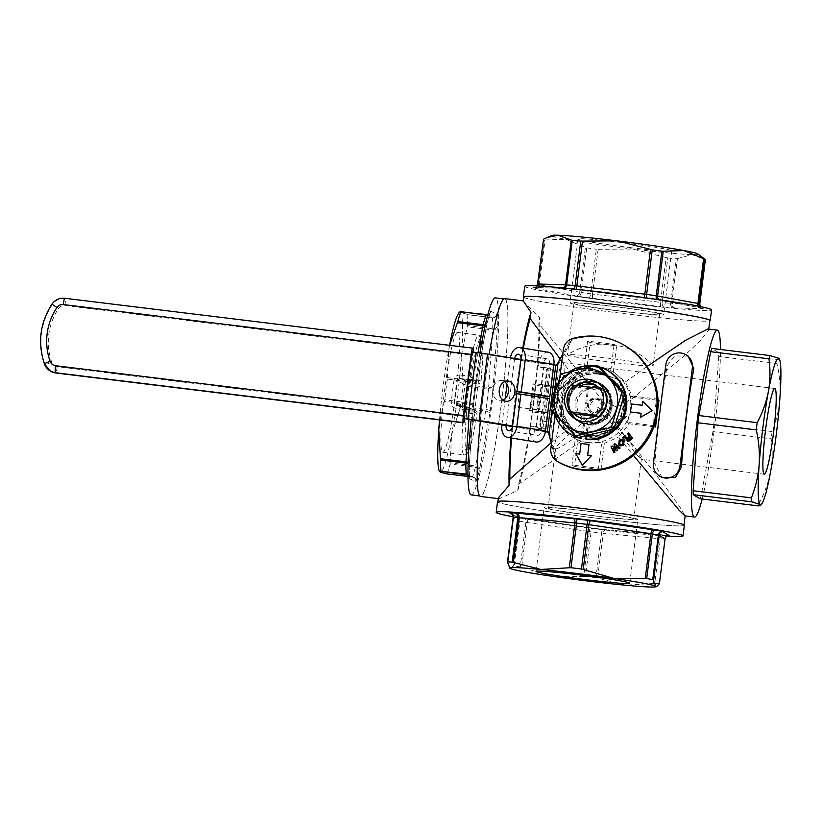 <?xml version="1.0" encoding="UTF-8"?>
<svg xmlns="http://www.w3.org/2000/svg" width="822" height="822" viewBox="0 0 822 822"><rect width="100%" height="100%" fill="white"/><g stroke="black" fill="none" stroke-linecap="round" stroke-linejoin="round"><path stroke-width="0.62" stroke-dasharray="4.11 3.08" d="M551.12 442.75L566.214 430.707L558.323 415.11L532.07 411.904L529.625 410.445L540.126 411.73L539.335 411.257L542.695 384.665L549.322 385.477L545.962 412.069L548.038 413.302L540.126 411.73L555.867 413.651A38.357 38.151 120.7 0 1 559.227 387.07L543.486 385.138L551.398 386.71L552.456 378.336A8.045 0.771 97 0 0 552.733 369.931L546.106 369.119A8.045 0.771 -83 0 1 545.829 377.524L552.456 378.336M549.322 385.477L551.398 386.71M559.227 387.07L561.673 388.518L573.181 375.572L560.131 358.947M532.07 411.904A94.16 9.021 -83 0 1 535.43 385.313L561.673 388.518M535.43 385.313L532.985 383.853L529.625 410.445M542.695 384.665L532.985 383.853M558.323 415.11L555.867 413.651M633.618 518.713A43.186 1.808 -172.8 0 0 589.117 511.448A43.186 1.808 -172.8 0 0 548.099 508.088A43.186 1.808 -172.8 0 0 590.72 515.291A43.186 1.808 -172.8 0 0 633.793 518.918A43.186 1.808 -172.8 0 0 633.618 518.713M637.595 519.206A47.214 1.973 -172.8 0 0 588.953 511.263A47.214 1.973 -172.8 0 0 544.113 507.585A47.214 1.973 -172.8 0 0 590.699 515.466A47.214 1.973 -172.8 0 0 637.79 519.422A47.214 1.973 -172.8 0 0 637.595 519.206M562.906 362.646A43.186 4.141 97 0 0 562.741 362.584A43.186 4.141 97 0 0 553.391 404.958A43.186 4.141 97 0 0 552.261 448.329A43.186 4.141 97 0 0 561.498 406.859A43.186 4.141 97 0 0 562.906 362.646M596.895 415.552L598.991 416.805L599.998 408.822L597.851 407.548A67.065 6.422 -83 0 0 596.895 415.552A8.045 8.004 120.7 0 1 590.319 404.989A8.045 8.004 120.7 0 1 605.855 408.544L607.951 409.798L599.998 408.822C575.934 427.594 555.59 445.709 555.651 448.329L548.099 508.088M605.855 408.544A67.065 2.805 -172.8 0 0 597.851 407.548M596.238 398.012A8.045 8.004 120.7 0 1 602.105 410.075A8.045 8.004 120.7 0 1 587.648 403.407A8.045 8.004 120.7 0 1 596.238 398.012M596.063 399.338A6.71 6.668 120.7 0 1 600.964 409.397A6.71 6.668 120.7 0 1 588.912 403.838A6.71 6.668 120.7 0 1 596.063 399.338M595.344 398.917A6.71 6.668 120.7 0 1 600.235 408.966A6.71 6.668 120.7 0 1 588.192 403.407A6.71 6.668 120.7 0 1 595.344 398.917M598.467 374.185A31.657 31.483 120.7 0 1 621.576 421.635A31.657 31.483 120.7 0 1 564.704 395.392A31.657 31.483 120.7 0 1 598.467 374.185M530.282 405.986L530.652 403.931L530.519 408.431L531.074 404.003L530.282 405.986L531.187 404.003L530.632 408.154L530.098 408.092L531.228 406.202L531.043 408.503L531.608 404.064L530.807 406.047M530.498 405.123L531.033 405.195M530.652 403.931L531.187 404.003M530.159 405.986L530.693 406.047M530.704 406.14L531.228 406.202M530.416 408.37L530.95 408.442M530.519 408.431L531.043 408.503M531.074 404.003L531.608 404.064M531.022 403.972L531.557 404.034M530.252 406.9L530.776 406.962M531.608 400.704L530.498 403.335L532.142 400.776M531.721 399.8L532.255 399.872M530.611 402.431L531.146 402.492M530.498 403.335L531.022 403.397M531.68 394.93L531.259 397.427L531.865 397.776L531.68 394.93L532.214 394.992L531.793 397.488L532.389 397.848L532.214 394.992M531.495 395.577L532.019 395.639M531.259 397.427L531.793 397.488M531.865 397.776L532.389 397.848M532.009 396.584L532.543 396.656M531.515 396.286L532.039 396.358M532.656 387.254L532.224 389.751L532.831 390.111L532.656 387.254L533.365 390.173L533.18 387.316M532.461 387.912L532.995 387.974M532.224 389.751L532.759 389.813M532.831 390.111L533.365 390.173M532.985 388.919L533.509 388.981M532.481 388.621L533.005 388.683M688.23 356.111L674.646 355.957L667.31 365.533A94.16 9.021 97 0 0 654.887 463.927L662.1 477.561M575.308 438.701L577.794 440.181L574.465 466.516L571.978 465.036L598.488 468.273L601.807 441.948A38.357 38.151 120.7 0 1 575.308 438.701L571.978 465.036M574.465 466.516A93.759 3.925 7.2 0 1 600.964 469.752L598.488 468.273M600.964 469.752L604.293 443.418L601.807 441.948M658.001 407.332A94.16 9.021 97 0 0 656.829 416.415M658.021 399.862L656.49 398.958L630.248 395.742A38.357 38.151 120.7 0 1 626.888 422.333L653.13 425.549L656.49 398.958M654.137 426.135L653.13 425.549M653.891 426.793L629.333 423.792L618.421 437.088L633.443 455.429M626.888 422.333L629.333 423.792M613.294 372.171L616.623 345.836A93.759 3.925 -172.8 0 0 590.114 342.599L586.795 368.934L584.308 367.455A38.357 38.151 120.7 0 1 610.808 370.691L615.154 373.209L625.388 381.953L632.693 397.201L658.946 400.406M632.693 397.201L630.248 395.742M616.623 345.836L614.137 344.367L587.638 341.12L584.308 367.455M590.114 342.599L587.638 341.12M610.808 370.691L614.137 344.367M587.771 442.442A38.357 38.151 -59.3 0 0 612.164 371.431A38.357 38.151 -59.3 0 0 559.772 384.932A38.357 38.151 -59.3 0 0 587.771 442.442M596.536 373.034A31.657 31.483 120.7 0 1 619.644 420.484A31.657 31.483 120.7 0 1 562.772 394.252A31.657 31.483 120.7 0 1 596.536 373.034M718.726 356.471L713.845 424.419L772.105 431.55C776.338 420.854 778.937 409.746 779.893 398.228C780.592 386.679 779.626 375.13 776.975 363.591L718.726 356.471A83.156 7.963 -83 0 0 718.613 352.525L711.718 348.425M718.613 352.525L776.872 359.646A83.156 7.963 -83 0 1 776.975 363.591M776.872 359.646C779.184 359.399 779.821 358.937 778.773 358.248M712.931 431.642L701.156 495.502L759.415 502.622C764.779 492.594 768.529 482.175 770.656 471.345C772.526 460.495 772.711 449.634 771.19 438.763L712.931 431.642A83.156 7.963 -83 0 0 713.845 424.419M772.105 431.55A83.156 7.963 -83 0 1 771.19 438.763M759.415 502.622A83.156 7.963 -83 0 1 758.398 505.89M511.007 437.941A99.657 9.545 -83 0 1 522.73 348.096M523.347 348.189A94.16 9.021 97 0 0 511.572 438.034M480.13 495.902A99.257 9.504 -83 0 1 483.387 394.293A99.257 9.504 -83 0 1 504.605 299.002A99.257 9.504 -83 0 1 504.862 299.074A99.257 9.504 -83 0 1 501.831 400.037A99.257 9.504 -83 0 1 480.521 496.046A99.257 9.504 -83 0 1 480.13 495.902M480.346 421.316A99.657 9.545 -83 0 1 489.141 354.344M504.657 298.602A99.657 9.545 -83 0 1 502.037 398.68A99.657 9.545 -83 0 1 480.469 496.437M702.163 499.016A94.16 9.021 97 0 0 720.432 349.494M701.156 495.502A83.156 7.963 -83 0 1 700.139 498.769M517.757 490.487L518.559 484.209A94.16 9.021 97 0 0 538.831 323.745L539.622 317.456A99.657 9.545 -83 0 1 533.324 406.726A99.657 9.545 -83 0 1 517.757 490.487L499.252 498.738L498.44 497.762M523.295 300.996L539.622 317.456M523.799 297.009A93.759 3.925 -172.8 0 0 541.626 301.602A93.759 3.925 -172.8 0 0 645.373 316.121A93.759 3.925 -172.8 0 0 709.828 320.508M586.795 368.934L573.181 375.572M625.388 381.953L647.048 366.489M707.855 328.975L708.636 329.971L701.012 339.979L683.02 357.015L632.19 398.578L616.726 407.311L601.612 399.297L538.831 323.745M607.951 409.798L604.941 415.172L598.991 416.805M604.941 415.172C623.189 438.527 639.557 458.419 641.15 459.159L641.345 459.159C641.828 458.429 626.415 437.458 607.766 413.435C582.839 432.978 558.58 449.542 556.011 448.791L555.651 448.329M518.559 484.209L597.841 429.752L614.476 425.786L627.299 437.869L666.457 488.258L679.917 507.02L685.003 515.897M604.293 443.418L618.421 437.088M566.214 430.707L577.794 440.181M683.585 524.826A93.759 3.925 -172.8 0 0 586.98 509.044A93.759 3.925 -172.8 0 0 497.937 501.749A93.759 3.925 -172.8 0 0 515.754 506.352A93.759 3.925 -172.8 0 0 619.511 520.871A93.759 3.925 -172.8 0 0 683.966 525.248A93.759 3.925 -172.8 0 0 683.585 524.826M659.172 583.507A81.82 3.422 7.2 0 1 654.754 583.353L660.385 538.77A81.82 3.422 -172.8 0 0 664.803 538.924L659.398 583.692M653.521 583.486L625.008 585.172L597.594 578.113L603.256 533.293L659.182 538.677L653.521 583.486L654.754 583.353M595.94 577.702A81.82 3.422 7.2 0 1 585.49 576.417L591.121 531.834A81.82 3.422 -172.8 0 0 601.581 533.108L595.94 577.702L597.594 578.113M583.682 576.407L552.107 576.263L521.641 567.365L527.303 522.545L589.343 531.598L583.682 576.407L585.49 576.417M520.244 566.903A81.82 3.422 7.2 0 1 514.202 565.783L519.833 521.189A81.82 3.422 -172.8 0 0 525.875 522.319L520.244 566.903L521.641 567.365M507.482 562.197L513.144 517.377L519.268 521.045L513.606 565.865L514.202 565.783M666.755 536.108A94.16 3.946 7.2 0 1 513.164 516.781M684.366 525.299A94.16 3.946 7.2 0 1 590.453 517.418A94.16 3.946 7.2 0 1 497.536 501.697M513.606 565.865L509.846 568.31M705.399 259.629L699.43 304.243L671.769 303.421L677.431 258.601L676.311 258.755L670.68 303.339A81.82 3.422 7.2 0 1 662.193 302.537L667.834 257.944L666.149 257.533L660.487 302.342L592.498 294.081L598.159 249.272L596.33 249.261L590.699 293.844A81.82 3.422 7.2 0 1 581.092 292.457L586.733 247.864L585.377 247.412L579.716 292.231L539.396 284.792L545.058 239.983L544.318 240.045L538.687 284.638A81.82 3.422 7.2 0 1 537.557 284.052L537.567 284.032M543.198 239.459A81.82 3.422 -172.8 0 0 544.318 240.045M545.058 239.983L565.772 239.325L585.377 247.412M586.733 247.864A81.82 3.422 -172.8 0 0 596.33 249.261M598.159 249.272L632.704 249.025L666.149 257.533M667.834 257.944A81.82 3.422 -172.8 0 0 676.311 258.755M524.744 286.313A94.16 3.946 -172.8 0 0 617.661 302.034A94.16 3.946 -172.8 0 0 711.575 309.915M523.758 297.369A94.16 3.946 -172.8 0 0 616.325 312.668A94.16 3.946 -172.8 0 0 709.787 320.868M677.431 258.601L691.816 254.635L705.091 259.433M697.899 253.936A73.775 3.093 7.2 0 1 691.816 254.635A73.775 3.093 7.2 0 1 632.704 249.025A73.775 3.093 7.2 0 1 565.772 239.325A73.775 3.093 7.2 0 1 551.911 235.493M629.888 247.556A47.214 1.973 -172.8 0 0 671.718 250.854A47.214 1.973 -172.8 0 0 671.523 250.638A47.214 1.973 -172.8 0 0 622.881 242.696A47.214 1.973 -172.8 0 0 578.041 239.017A47.214 1.973 -172.8 0 0 629.888 247.556M663.467 314.456A47.214 1.973 -172.8 0 0 614.815 306.514A47.214 1.973 -172.8 0 0 569.975 302.835A47.214 1.973 -172.8 0 0 616.572 310.716A47.214 1.973 -172.8 0 0 663.652 314.672A47.214 1.973 -172.8 0 0 663.467 314.456M652.976 365.492A43.186 1.808 -172.8 0 0 609.544 358.351A43.186 1.808 -172.8 0 0 567.519 354.775A43.186 1.808 -172.8 0 0 567.457 354.857A43.186 1.808 -172.8 0 0 610.078 362.07A43.186 1.808 -172.8 0 0 653.151 365.687A43.186 1.808 -172.8 0 0 653.11 365.585A43.186 1.808 -172.8 0 0 652.976 365.492M659.491 313.973A43.186 1.808 -172.8 0 0 614.99 306.698A43.186 1.808 -172.8 0 0 573.962 303.339A43.186 1.808 -172.8 0 0 616.592 310.552A43.186 1.808 -172.8 0 0 659.665 314.168A43.186 1.808 -172.8 0 0 659.491 313.973M486.264 314.795L492.275 317.354L467.06 314.641L492.388 317.734A87.183 8.354 -83 0 1 492.748 328.718L488.535 388.991A87.183 8.354 -83 0 1 485.956 409.562L475.455 467.153A87.183 8.354 -83 0 1 472.527 476.739L467.995 475.157M468.879 419.549L470.092 402.811A87.183 8.354 -83 0 1 472.66 382.24L447.332 379.148L447.394 377.617L472.897 380.74L478.003 352.73M473.349 406.705L469.331 464.183A8.045 0.771 97 0 0 469.228 466.67A91.211 8.734 97 0 0 469.609 478.157A8.045 0.771 97 0 0 469.814 478.928L475.815 481.476A8.045 0.771 97 0 0 476.185 480.962A91.211 8.734 97 0 0 479.257 470.934A8.045 0.771 97 0 0 479.75 468.612L489.768 413.682A8.045 0.771 97 0 0 490.241 410.681A91.211 8.734 97 0 0 492.933 389.155A8.045 0.771 97 0 0 493.221 386.073L497.238 328.584A8.045 0.771 97 0 0 497.341 326.108A91.211 8.734 97 0 0 496.961 314.61A8.045 0.771 97 0 0 496.755 313.85L490.755 311.291A8.045 0.771 97 0 0 490.385 311.815A91.211 8.734 97 0 0 487.323 321.844A8.045 0.771 97 0 0 486.819 324.156L476.801 379.096A8.045 0.771 97 0 0 476.328 382.096A91.211 8.734 97 0 0 473.636 403.623A8.045 0.771 97 0 0 473.349 406.705A4.028 1.911 4 0 0 473.39 406.5A4.028 1.911 4 0 0 469.948 404.352L444.435 401.239L444.764 399.718L473.657 403.581L476.339 382.158A4.028 0.586 7.8 0 1 472.66 382.24L472.897 380.74A4.028 2.096 10.3 0 0 476.781 379.332L486.809 324.392A4.028 2.096 10.3 0 1 485.175 325.697M476.185 480.962A4.028 3.72 20.6 0 0 472.527 476.739L446.829 473.883M479.75 468.612A4.028 2.096 10.3 0 0 475.702 466.002L450.199 462.878L450.127 464.06L475.455 467.153A4.028 3.267 14.7 0 1 479.257 470.934M490.241 410.681A4.028 0.586 7.8 0 0 485.956 409.562L460.628 406.469L460.217 407.948L485.72 411.062A4.028 2.096 10.3 0 1 489.768 413.682M493.221 386.073A4.028 1.911 4 0 1 488.669 387.45L463.166 384.326L463.197 385.888L492.933 389.155M497.341 326.108A4.028 3.134 0.1 0 1 492.748 328.718L467.42 325.625L467.194 326.848L492.697 329.961A4.028 1.911 4 0 0 497.238 328.584M460.176 374.986C456.816 374.986 454.782 376.61 454.063 379.856A2.682 0.565 -171.8 0 1 456.888 380.781L464.933 384.48C465.519 381.182 467.482 379.517 470.811 379.507L478.753 380.483A60.355 5.785 97 0 0 478.836 335.057A60.355 5.785 97 0 0 478.681 335.016A60.355 5.785 97 0 0 468.129 375.962L460.176 374.986L459.991 378.49L467.944 379.466L478.096 383.782L470.143 382.816L467.276 385.199A57.674 5.528 -83 0 1 464.625 406.489L466.824 409.418L474.777 410.394L464.615 406.078L455.943 404.907L454.227 402.071A57.674 5.528 -83 0 1 456.888 380.781L459.991 378.49L470.143 382.816L470.811 379.507M462.149 406.756A2.682 0.565 -171.8 0 0 464.625 406.541A2.682 0.565 -171.8 0 0 464.625 406.489L454.227 402.071L451.278 402.133C451.175 405.493 452.747 407.589 456.005 408.411L463.957 409.377A2.682 0.678 5.5 0 0 466.937 409.058L477.089 413.374A2.682 2.672 -67 0 0 474.777 410.394L474.582 413.898L466.629 412.921C463.403 412.12 461.913 410.065 462.149 406.756A60.355 5.785 97 0 0 464.933 384.48M466.115 409.222L466.824 409.418L466.629 412.921M457.474 332.427A60.355 5.785 97 0 0 444.414 391.632A60.355 5.785 97 0 0 442.832 452.244A60.355 5.785 97 0 0 455.789 393.861A60.355 5.785 97 0 0 457.628 332.468A60.355 5.785 97 0 0 457.474 332.427L478.681 335.016C480.079 334.914 481.24 336.301 482.144 339.157C482.617 342.229 483.038 342.332 482.863 355.083L481.096 381.377A2.682 2.682 0 0 1 478.106 383.782A2.682 2.672 -67 0 0 481.076 381.449A2.682 0.678 5.5 0 0 481.096 381.377A2.682 0.678 5.5 0 0 478.753 380.483L478.106 383.782L470.153 382.816C468.376 383.001 467.42 383.782 467.297 385.158L464.625 406.541L466.824 409.418L456.672 405.102L456.005 408.411M458.512 313.418A80.474 7.706 -83 0 1 460.125 312.514A80.474 7.706 -83 0 1 461.532 355.145A80.474 7.706 -83 0 1 451.555 434.961A80.474 7.706 -83 0 1 440.181 472.167A80.474 7.706 -83 0 1 439.256 470.944M439.534 419.898A80.474 7.706 -83 0 1 448.75 349.71A80.474 7.706 -83 0 1 449.572 345.302M450.199 462.878L451.555 434.961L460.217 407.948M447.189 473.647A87.183 8.354 97 0 0 450.127 464.06M463.166 384.326L461.532 355.145L467.194 326.848M460.628 406.469A87.183 8.354 97 0 0 463.197 385.888M467.42 325.625A87.183 8.354 97 0 0 467.06 314.641M466.773 314.23L459.56 312M449.655 345.312L448.75 349.71L447.394 377.617M444.435 401.239L439.883 419.939M447.332 379.148A87.183 8.354 97 0 0 444.764 399.718M471.242 494.906A99.257 9.504 97 0 0 492.553 398.896A99.257 9.504 97 0 0 495.584 297.934A99.257 9.504 97 0 0 495.327 297.862M479.945 352.977A99.257 9.504 97 0 0 471.14 419.857M464.666 419.025A6.71 0.647 97 0 0 465.026 416.538L472.753 355.381A6.71 0.647 97 0 0 473.082 352.124M464.327 418.984L472.732 352.515L471.818 351.97M563.327 349.669L563.502 349.771A13.409 13.337 120.7 0 1 573.345 338.459A5.364 5.333 -59.3 0 0 570.067 341.038L562.998 353.768L551.552 444.383L555.24 458.429A5.364 5.333 -59.3 0 0 557.768 461.717M557.45 461.532A13.409 13.337 120.7 0 1 551.048 448.38L550.863 448.267M551.418 443.88L551.048 448.38M578.133 416.816A18.094 18.002 -59.3 0 0 598.961 416.836L596.382 415.305M619.172 448.802L615.842 446.069M616.664 450.764L613.14 448.185M613.993 452.85L611.116 446.716L612.071 445.966M615.596 448.555L613.983 444.476L614.928 443.736M619.706 444.178L622.809 444.61L623.138 441.486L622.418 440.849M623.086 441.455L621.453 440.602M619.675 445.812L618.709 444.949L619.295 440.109L623.148 439.832M628.172 441.763L624.843 437.499M623.405 438.629L622.675 437.674L625.121 435.763M630.084 440.273L629.323 439.308L630.936 438.044L630.186 437.109M628.594 438.352L627.854 437.396L629.457 436.143L627.638 433.79L628.625 433.03M589.025 444.486L581.072 443.51L579.726 454.145L575.708 453.631M575.749 453.662L582.366 465.273M591.655 455.604L587.638 455.09M641.17 413.291L640.667 417.288M642.681 401.331L642.177 405.318L631.522 403.992M631.573 404.023L630.566 411.997M563.502 349.771L562.751 354.231M559.772 377.801L555.004 415.531M587.555 424.162A21.331 21.208 -59.3 0 0 601.118 384.686A21.331 21.208 -59.3 0 0 571.989 392.186A21.331 21.208 -59.3 0 0 587.555 424.162M608.999 371.41A36.764 36.558 -59.3 0 0 558.981 384.038A36.764 36.558 120.7 0 0 571.454 434.622M583.795 423.792A22.04 21.917 120.7 0 1 570.427 391.262A22.04 21.917 120.7 0 1 610.13 409.202A22.04 21.917 120.7 0 1 587.185 424.368L586.25 434.232A31.955 31.781 -59.3 0 0 596.453 433.502A31.955 31.781 120.7 0 0 619.716 411.617A31.955 31.781 -59.3 0 0 582.089 371.4A31.955 31.781 -59.3 0 0 581.329 433.389L583.795 423.792L584.75 424.358A22.04 21.917 120.7 0 1 571.372 391.827A22.04 21.917 120.7 0 1 611.085 409.767A22.04 21.917 120.7 0 1 588.141 424.943L586.754 439.575M584.75 424.358L581.555 436.821M586.096 435.845L586.25 434.232A31.955 31.781 -59.3 0 1 581.329 433.389L580.383 437.057M587.185 424.368L588.141 424.943M554.244 413.312A36.764 36.558 120.7 0 1 552.723 400.53M557.665 384.069A36.764 36.558 120.7 0 1 569.554 371.616M593.792 366.006A36.764 36.558 120.7 0 1 599.957 367.29M609.554 408.555A21.29 21.177 120.7 0 1 573.766 417.042A21.29 21.177 120.7 0 1 584.483 381.757A21.29 21.177 120.7 0 1 609.554 408.555M599.608 366.931L563.81 375.418L553.083 410.712L578.164 437.52M566.337 408.853A21.29 21.177 120.7 0 1 571.341 384.973A21.29 21.177 120.7 0 0 571.331 384.994A21.29 21.177 120.7 0 0 566.45 409.089M561.149 373.835L563.81 375.418M550.432 409.13L553.083 410.712M599.372 388.292A18.094 18.002 120.7 0 1 599.741 388.714L602.321 390.245A18.094 18.002 -59.3 0 0 596.556 385.806M580.507 385.991A18.094 18.002 -59.3 0 0 578.308 387.316L575.729 385.775A18.094 18.002 120.7 0 1 576.191 385.467M591.891 381.572A21.053 20.94 120.7 0 1 609.318 408.483A21.053 20.94 120.7 0 1 578.503 420.545A21.053 20.94 120.7 0 1 591.891 381.572M603.584 389.094L599.741 388.714M575.729 385.775L571.506 385.179A21.053 20.94 -59.3 0 0 568.146 411.76M596.721 382.107L596.731 382.117A21.29 21.177 120.7 0 1 596.731 382.117A21.29 21.177 120.7 0 1 606.143 406.53A21.29 21.177 120.7 0 1 574.979 418.727L574.979 418.727M610.982 405.534A21.053 20.94 -59.3 0 0 572.174 392.3A21.053 20.94 -59.3 0 0 579.428 421.1A21.053 20.94 -59.3 0 0 610.982 405.534M611.28 405.585A21.331 21.208 120.7 0 1 579.315 421.347A21.331 21.208 120.7 0 1 569.132 400.427A21.331 21.208 120.7 0 1 601.098 384.665A21.331 21.208 120.7 0 1 611.28 405.585M602.321 390.245L578.308 387.316M594.758 416.322L598.961 416.836M545.243 429.228A8.045 0.771 97 0 0 545.274 429.238A8.045 0.771 97 0 0 546.979 421.676L540.352 420.864A8.045 0.771 -83 0 1 538.646 428.426A8.045 0.771 -83 0 1 538.616 428.416L545.243 429.228L543.034 427.913L535.214 426.515L534.762 430.101L544.976 431.756L553.37 365.276L557.542 365.79L556.607 365.235M540.188 427.317L547.678 368.02L552.733 369.931M553.37 365.276L543.157 363.632L542.705 367.218L547.678 368.02M516.678 393.789L545.305 398.413L541.236 430.594L512.609 425.971M545.448 431.273L541.236 430.594A5.096 3.237 99.2 0 1 537.187 435.383A5.096 3.237 99.2 0 1 534.762 430.101L512.517 426.515M553.843 364.793L549.63 364.115L545.572 396.286M570.067 341.038L570.982 341.582A5.364 5.333 120.7 0 1 574.29 339.003L573.16 338.356M558.58 462.2A5.364 5.333 120.7 0 1 556.155 458.964L555.24 458.429M473.493 420.206L481.887 353.727L476.061 352.915L467.656 419.395M472.732 352.515L476.061 352.915M521.004 359.491L549.63 364.115A5.096 3.237 99.2 0 0 547.205 358.844L518.579 354.22M547.205 358.844A5.096 3.237 99.2 0 0 543.157 363.632L514.531 359.009L506.136 425.477M481.887 353.727L514.531 359.009A5.096 3.237 -80.8 0 1 514.623 358.464M548.336 432.167L549.147 432.269L556.155 458.964M548.212 431.704L549.147 432.269M503.146 400.17A10.193 7.86 -85.7 0 1 499.838 400.838A10.193 7.86 -85.7 0 1 492.83 389.412A10.193 7.86 -85.7 0 1 501.369 380.504A10.193 7.86 -85.7 0 1 504.533 381.655M570.982 341.582L557.542 365.79M611.804 427.943A31.924 31.75 -59.3 0 0 602.136 373.64A31.924 31.75 -59.3 0 0 560.029 409.418A31.924 31.75 -59.3 0 0 611.804 427.943L598.026 440.027L563.502 427.676L557.059 391.467L585.13 367.619L619.654 379.97L626.097 416.168L611.804 427.943M625.563 346.011A67.065 66.695 -59.3 0 0 574.29 339.003M599.351 420.34A16.635 16.543 120.7 0 0 603.009 391.334L599.423 420.381A16.635 16.543 120.7 0 0 603.081 391.375L603.266 390.522L603.975 390.943A17.437 17.344 120.7 0 0 588.347 389.032A66.592 6.381 -83 0 1 584.452 419.837L583.743 419.415A17.437 17.344 120.7 0 0 584.596 419.96L585.315 420.381A17.437 17.344 120.7 0 1 584.452 419.837M587.37 389.423A16.635 16.543 120.7 0 0 583.712 418.429L587.442 389.464A16.635 16.543 120.7 0 0 583.784 418.47L583.743 419.415M599.423 420.381L600.091 421.748A66.592 6.381 97 0 0 603.975 390.943M600.091 421.748A17.437 17.344 120.7 0 1 585.315 420.381M599.382 421.326A17.437 17.344 120.7 0 1 584.596 419.96M588.347 389.032L587.627 388.611L587.442 389.464M587.627 388.611A17.437 17.344 120.7 0 1 603.266 390.522M581.647 390.851A18.639 18.546 -59.3 0 0 587.298 422.57A18.639 18.546 -59.3 0 0 611.897 401.67A18.639 18.546 -59.3 0 0 581.647 390.851M573.386 381.059A31.524 31.349 120.7 0 1 620.569 421.039A31.524 31.349 120.7 0 1 577.517 432.136A31.524 31.349 120.7 0 1 573.386 381.059M612.441 428.17A31.524 31.349 -59.3 0 0 608.311 377.103A31.524 31.349 -59.3 0 0 571.989 380.226A31.524 31.349 -59.3 0 0 576.119 431.303A31.524 31.349 -59.3 0 0 612.441 428.17M620.291 380.35L585.767 367.999L557.696 391.847L564.139 428.057L598.663 440.407L626.734 416.548L620.291 380.35L619.654 379.97M626.734 416.548L626.097 416.168M598.663 440.407L598.026 440.027M564.139 428.057L563.502 427.676M557.696 391.847L557.059 391.467M585.767 367.999L585.13 367.619M546.979 421.676L548.038 413.302M538.616 428.416L536.406 427.101L530.95 426.197L535.214 426.515M548.274 352.217A11.806 7.501 99.2 0 0 538.903 363.314L538.451 366.9L543.897 367.804L546.106 369.119M544.77 385.898L545.829 377.524M540.352 420.864L541.41 412.49M539.335 411.257L545.962 412.069M536.119 442A11.806 7.501 99.2 0 1 530.498 429.783L530.95 426.197M545.305 398.413L549.558 398.732M510.411 357.776A11.806 7.501 -80.8 0 0 510.277 358.69L507.02 384.449M538.451 366.9L542.705 367.218M505.222 398.68L501.923 424.799M538.79 396.42A6.71 0.647 97 0 0 538.77 396.41A6.71 0.647 97 0 0 537.578 401.064A6.71 0.647 97 0 0 537.105 404.917A6.71 0.647 97 0 0 537.136 409.726A6.71 0.647 97 0 0 538.574 403.283A6.71 0.647 97 0 0 538.79 396.42L519.884 394.108A6.71 0.647 97 0 0 518.466 400.406A6.71 0.647 97 0 0 518.25 407.414A6.71 0.647 97 0 0 519.689 400.982A6.71 0.647 97 0 0 519.905 394.118A6.71 0.647 97 0 0 519.884 394.108M530.539 406.787L531.074 406.849M530.58 405.821L531.115 405.893M667.31 365.533L665.851 364.67M654.887 463.927L653.418 463.053M668.646 535.43A4.028 3.761 -89.1 0 0 664.803 538.924L665.049 538.903M661.977 535.112A4.028 2.332 95.5 0 0 661.864 535.091A4.028 2.332 95.5 0 0 659.182 538.677L660.385 538.77A4.028 3.545 -87.3 0 1 664.392 535.307L602.69 529.368A85.837 3.596 7.2 0 1 591.717 528.022L523.275 518.045A85.837 3.596 7.2 0 1 516.935 516.863L512.445 514.562M588.162 527.549A4.028 1.675 98.3 0 1 588.244 527.549L602.67 529.358A4.028 0.637 96.8 0 0 602.67 529.358A4.028 0.637 96.8 0 0 601.581 533.108L603.256 533.293A4.028 2.332 95.5 0 1 605.937 529.717L668.594 535.43M526.131 518.497A4.028 1.675 98.3 0 1 526.203 518.507L588.244 527.549A4.028 1.675 98.3 0 1 589.343 531.598L591.121 531.834L591.717 528.022M525.875 522.319L527.303 522.545A4.028 1.675 98.3 0 0 526.203 518.507L523.47 518.076A4.028 3.113 100.1 0 1 525.875 522.319M515.795 516.576A4.028 4.007 121 0 1 519.268 521.045L519.833 521.189A4.028 3.422 101.1 0 0 517.202 516.904L523.47 518.076A4.028 3.113 100.1 0 0 523.275 518.045M516.935 516.863A4.028 3.422 101.1 0 1 517.202 516.904L511.243 513.442M606.061 529.738A4.028 2.332 95.5 0 0 605.937 529.717L602.67 529.358M668.42 535.451A85.837 3.596 7.2 0 1 664.392 535.307M699.758 304.222L699.43 304.243A4.028 3.689 -88.3 0 0 702.574 308.764L703.252 308.692A4.028 4.018 138.4 0 1 700.18 306.565L701.176 307.86A4.028 3.956 110.4 0 1 699.286 306.38M535.667 288.481A4.028 3.237 -79.6 0 0 539.396 284.792L538.687 284.638A4.028 3.956 110.4 0 1 534.249 288.152L578.75 296.362A85.837 3.596 -172.8 0 0 588.819 297.821L663.837 306.935A85.837 3.596 -172.8 0 0 672.735 307.777L702.574 308.764M578.75 296.362A4.028 1.839 -81.6 0 0 581.092 292.457L579.716 292.231A4.028 3.237 -79.6 0 1 575.996 295.91M592.426 298.294L592.498 294.081L590.699 293.844A4.028 1.367 -81.9 0 1 588.819 297.821M663.837 306.935A4.028 2.178 -84.3 0 1 662.193 302.537L660.487 302.342L660.405 306.555M674.913 307.931A4.028 3.689 -88.3 0 1 671.769 303.421L670.68 303.339A4.028 2.589 -84.8 0 0 672.735 307.777M537.167 285.922A4.028 3.689 -88.3 0 1 534.125 287.505L536.817 285.902A4.028 4.018 138.4 0 1 533.067 287.546A85.837 3.596 -172.8 0 0 534.249 288.152M563.378 287.988A4.028 3.689 -88.3 0 1 561.786 288.337L534.125 287.505A4.028 3.689 -88.3 0 1 533.745 287.474L533.067 287.546M564.94 288.142A4.028 2.589 -84.8 0 1 563.728 288.471L561.786 288.337A4.028 3.689 -88.3 0 1 561.405 288.306L533.745 287.474M573.581 289.005A4.028 2.178 -84.3 0 1 572.595 289.313L563.728 288.471A4.028 2.589 -84.8 0 1 563.584 288.45L561.405 288.306M576.191 289.272L572.595 289.313A4.028 2.178 -84.3 0 1 572.482 289.303A85.837 3.596 -172.8 0 0 563.584 288.45M644.15 297.574L572.482 289.303M646.924 297.965A4.028 1.367 -81.9 0 0 647.438 298.417A4.028 1.367 -81.9 0 0 647.5 298.417L643.893 297.944M656.757 299.372A4.028 1.839 -81.6 0 0 657.487 299.866A4.028 1.839 -81.6 0 0 657.569 299.876A85.837 3.596 -172.8 0 0 647.5 298.417M658.812 299.67A4.028 3.237 -79.6 0 0 660.097 300.297A4.028 3.237 -79.6 0 0 660.323 300.328L657.569 299.876M698.423 306.205A4.028 3.237 -79.6 0 0 700.426 307.726A4.028 3.237 -79.6 0 0 700.652 307.757L660.323 300.328M703.252 308.692A85.837 3.596 -172.8 0 0 702.07 308.075L700.652 307.757M702.07 308.075A4.028 3.956 110.4 0 1 701.176 307.86L657.487 299.866L575.934 289.683M467.995 475.044A4.028 4.007 113 0 1 469.814 478.928M469.609 478.157A4.028 3.637 -4.8 0 0 467.995 474.695M469.228 466.67A4.028 3.134 0.1 0 0 469.28 466.187L469.65 477.387L467.41 474.736L473.41 477.294L468.006 476.472L472.342 477.007A4.028 4.007 113 0 1 475.815 481.476M469.331 464.183A4.028 1.911 4 0 0 469.372 463.978L469.28 466.187A4.028 3.134 0.1 0 0 468.129 463.988M473.636 403.623L469.372 463.978A4.028 1.911 4 0 0 468.18 462.498M476.328 382.096A4.028 0.586 7.8 0 1 476.339 382.158L476.781 379.332A4.028 2.096 10.3 0 0 476.801 379.096M486.819 324.156A4.028 2.096 10.3 0 1 486.809 324.392L487.23 322.378A4.028 3.267 14.7 0 1 485.483 324.33M487.323 321.844A4.028 3.267 14.7 0 1 487.23 322.378L490.179 312.74A4.028 3.72 20.6 0 1 487.765 314.929M490.385 311.815A4.028 3.72 20.6 0 1 490.179 312.74L487.826 314.672A4.028 4.007 113 0 0 490.755 311.291M496.755 313.85A4.028 4.007 113 0 1 492.275 317.354L492.388 317.734A4.028 3.637 -4.8 0 0 496.961 314.61M474.582 413.898A2.682 0.812 -171.3 0 0 477.089 413.456A2.682 0.812 -171.3 0 0 477.089 413.374A57.674 5.528 -83 0 1 466.865 452.46A57.674 5.528 -83 0 1 466.937 409.058A2.682 2.672 -67 0 0 464.615 406.078L463.957 409.377A60.355 5.785 97 0 0 464.04 454.843A60.355 5.785 97 0 0 474.582 413.898M454.063 379.856A60.355 5.785 97 0 0 451.278 402.133M468.129 375.962L467.944 379.466A2.682 2.672 -67 0 0 470.924 377.134A57.674 5.528 -83 0 1 481.158 338.048A57.674 5.528 -83 0 1 481.076 381.449L470.924 377.134A2.682 0.812 -171.3 0 0 468.129 375.962M465.026 416.538L57.221 366.694A6.71 6.668 120.7 0 1 51.765 362.317A60.355 60.027 120.7 0 1 58.568 308.466A6.71 6.668 120.7 0 1 64.948 305.537L472.753 355.381M64.948 305.537A6.71 0.647 97 0 0 65.185 298.53A13.409 13.337 -59.3 0 0 52.433 304.397L51.992 304.14A13.409 13.337 120.7 0 1 64.753 298.273L472.989 348.384M58.568 308.466L52.433 304.397A67.065 66.695 -59.3 0 0 44.871 364.228A13.409 13.337 -59.3 0 0 50.615 371.225M57.221 366.694A6.71 0.647 -83 0 1 55.834 372.993M51.765 362.317A6.71 0.545 -19.5 0 1 44.871 364.228L44.439 363.971A67.065 66.695 120.7 0 1 51.992 304.14L51.961 304.119M554.46 391.251L551.983 410.836M543.034 427.913L550.524 368.616M536.406 427.101L543.897 367.804M535.934 426.998L543.424 367.701M501.872 425.159L530.498 429.783M538.903 363.314L510.277 358.69M498.327 498.625L499.252 498.738M708.636 329.971L708.749 329.088M591.121 412.911L593.792 414.493M599.341 399.071L602.012 400.653M641.345 459.159L633.793 518.918M774.776 388.508L562.741 362.584M764.296 474.243L641.273 459.21M556.011 448.791L552.261 448.329M615.154 373.209L612.164 371.431M575.986 439.174L572.985 437.396M576.417 431.632L578.339 432.773M608.742 377.195L610.664 378.346M591.08 411.329L591.799 411.75M597.933 399.79L598.652 400.222M629.724 583.24L637.79 519.422M536.047 571.403L544.113 507.585M578.041 239.017L569.975 302.835M671.718 250.854L663.652 314.672M653.12 365.605A67.065 67.065 0 0 0 567.529 354.775M573.962 303.339L567.457 354.857M659.665 314.168L653.151 365.687M466.115 409.233L455.943 404.907M442.832 452.244L464.04 454.843C464.79 455.183 465.94 454.617 467.482 453.148L470.605 445.637C472.773 438.136 474.941 427.409 477.089 413.456A2.682 2.682 0 0 0 475.486 410.589L465.334 406.263A2.682 2.682 0 0 0 464.615 406.068L455.049 404.29M479.668 495.933L480.521 496.046M503.752 298.9L504.605 299.002M576.818 416.096L579.397 417.638M578.02 421.398L578.976 421.974M600.522 383.494L601.478 384.069M595.292 384.984L597.882 386.515M578.503 420.545L579.428 421.1M600.009 384.336L600.933 384.881M499.838 400.838L506.311 401.321M501.369 380.504L507.842 380.987M602.403 389.977L603.122 390.399M576.119 431.303L577.517 432.136M608.311 377.103L609.708 377.925M545.274 429.238L538.646 428.426M508.561 430.759L537.187 435.383M537.578 401.064A67.065 67.065 0 0 0 537.105 404.917M518.25 407.414L537.136 409.726"/><path stroke-width="1.23" d="M653.418 463.053A13.409 13.337 -59.3 0 0 659.819 476.205A13.409 13.337 -59.3 0 0 679.928 466.29L692.35 367.907A13.409 13.337 -59.3 0 0 685.949 354.755A13.409 13.337 -59.3 0 0 665.851 364.67L653.418 463.053M659.819 476.205L662.1 477.561L675.448 477.561L681.387 467.163A94.16 9.021 -83 0 1 693.819 368.78L688.23 356.111L685.949 354.755M658.021 399.862L658.946 400.406A94.16 9.021 97 0 0 658.001 407.332M656.829 416.415A94.16 9.021 97 0 0 655.586 426.998L654.137 426.135M655.586 426.998L653.891 426.793M779.893 398.228A73.775 7.069 97 0 0 779.533 359.317A73.775 7.069 97 0 0 778.773 358.248A73.775 7.069 97 0 0 768.416 391.406A73.775 7.069 97 0 0 759.179 464.533A73.775 7.069 97 0 0 760.299 504.503A73.775 7.069 97 0 0 761.881 503.722A73.775 7.069 97 0 0 770.656 471.345A73.775 7.069 97 0 0 779.893 398.228M774.941 388.57A43.186 4.141 97 0 0 774.776 388.508A43.186 4.141 97 0 0 765.436 430.872A43.186 4.141 97 0 0 764.296 474.243A43.186 4.141 97 0 0 773.533 432.783A43.186 4.141 97 0 0 774.941 388.57M779.533 359.317L778.773 358.248L769.967 355.546L711.718 348.425A83.156 7.963 -83 0 0 710.691 351.703L698.916 415.552A83.156 7.963 -83 0 0 698.001 422.775L693.131 490.734A83.156 7.963 -83 0 0 693.234 494.68L700.139 498.769L758.398 505.89C760.71 505.643 761.336 505.181 760.299 504.503L760.761 505.222L761.881 503.722M693.234 494.68L751.493 501.8L760.299 504.503M698.001 422.775L756.261 429.896C758.901 441.435 759.877 452.984 759.179 464.533C758.223 476.051 755.624 487.158 751.38 497.855L693.131 490.734M751.493 501.8A83.156 7.963 -83 0 1 751.38 497.855M710.691 351.703L768.95 358.824C770.461 369.695 770.286 380.555 768.416 391.406C766.289 402.225 762.539 412.654 757.175 422.683L698.916 415.552M756.261 429.896A83.156 7.963 -83 0 1 757.175 422.683M768.95 358.824A83.156 7.963 -83 0 1 769.967 355.546M511.572 438.034A94.16 9.021 97 0 0 509.907 479.082L509.116 485.36A99.657 9.545 -83 0 1 511.007 437.941M522.73 348.096A99.657 9.545 -83 0 1 530.971 312.329L530.18 318.607A94.16 9.021 97 0 0 523.347 348.189M498.327 498.625L480.469 496.437A99.657 9.545 -83 0 1 480.079 496.303A99.657 9.545 -83 0 1 480.346 421.316M489.141 354.344A99.657 9.545 -83 0 1 499.17 308.435A99.657 9.545 -83 0 1 504.657 298.602L523.306 300.883M720.432 349.494A94.16 9.021 97 0 0 717.719 330.269A94.16 9.021 97 0 0 717.349 330.136A94.16 9.021 97 0 0 696.974 422.508A94.16 9.021 97 0 0 694.498 517.059A94.16 9.021 97 0 0 702.163 499.016M530.18 318.607L560.131 358.947M551.12 442.75L509.907 479.082M509.116 485.36L498.44 497.762L497.978 501.389M530.971 312.329L523.295 300.996L523.799 297.009A93.759 3.925 -172.8 0 1 612.842 304.304A93.759 3.925 -172.8 0 1 709.448 320.077A93.759 3.925 -172.8 0 1 709.828 320.508L708.749 329.088M647.048 366.489L685.62 340.277L707.855 328.975L717.349 330.136M694.498 517.059L685.003 515.897L679.332 510.452L633.443 455.429M513.36 562.392L540.773 569.461L569.286 567.776L574.948 522.956L519.021 517.583L513.36 562.392L512.188 562.073L517.819 517.49A81.82 3.422 -172.8 0 0 513.401 517.336L507.77 561.919A81.82 3.422 7.2 0 1 512.188 562.073M583.199 569.471L613.664 578.38L645.239 578.524L650.901 533.704L588.86 524.662L583.199 569.471L581.452 569.009L587.083 524.415A81.82 3.422 -172.8 0 0 576.623 523.141L570.992 567.725L569.286 567.776M570.992 567.725A81.82 3.422 7.2 0 1 581.452 569.009M646.698 578.524A81.82 3.422 7.2 0 1 652.74 579.644L658.371 535.06A81.82 3.422 -172.8 0 0 652.329 533.93L646.698 578.524L645.239 578.524M653.274 580.024L655.781 586.23L656.963 586.292L659.398 583.692L665.06 538.872L658.936 535.204L653.274 580.024L652.74 579.644M513.164 516.781A94.16 3.946 7.2 0 1 496.19 512.332A94.16 3.946 7.2 0 1 628.892 525.484A94.16 3.946 7.2 0 1 683.02 535.934A94.16 3.946 7.2 0 1 666.755 536.108M496.19 512.332L497.536 501.697A94.16 3.946 7.2 0 1 630.238 514.849A94.16 3.946 7.2 0 1 684.366 525.299L683.02 535.934M509.989 568.403A73.775 3.093 -172.8 0 0 552.107 576.263A73.775 3.093 -172.8 0 0 625.008 585.172A73.775 3.093 -172.8 0 0 655.853 586.764A73.775 3.093 -172.8 0 0 655.781 586.23A73.775 3.093 -172.8 0 0 613.664 578.38A73.775 3.093 -172.8 0 0 540.773 569.461A73.775 3.093 -172.8 0 0 509.866 568.321A73.775 3.093 -172.8 0 0 509.989 568.403L507.482 562.197M563.193 576.643A47.214 1.973 7.2 0 1 536.047 571.403A47.214 1.973 7.2 0 1 580.887 575.071A47.214 1.973 7.2 0 1 629.539 583.024A47.214 1.973 7.2 0 1 629.724 583.24A47.214 1.973 7.2 0 1 563.193 576.643M703.591 258.653L683.986 250.556L663.262 251.213L657.6 296.033L697.929 303.462L703.591 258.653L704.269 259.033L698.638 303.626A81.82 3.422 7.2 0 1 699.758 304.212L705.399 259.629A81.82 3.422 -172.8 0 0 705.286 259.526A81.82 3.422 -172.8 0 0 704.269 259.033M650.479 249.364L617.045 240.856L582.5 241.103L576.839 285.912L644.818 294.173L650.479 249.364L652.257 249.826L646.626 294.41A81.82 3.422 7.2 0 1 656.233 295.807L661.864 251.224L663.262 251.213M661.864 251.224A81.82 3.422 -172.8 0 0 652.257 249.826M580.764 241.134A81.82 3.422 -172.8 0 0 572.276 240.332L566.646 284.915A81.82 3.422 7.2 0 1 575.133 285.727L580.764 241.134L582.5 241.103M571.218 240.034L557.943 235.236L547.195 237.466L543.558 239.202L537.896 284.011L565.557 284.844L571.218 240.034L572.276 240.332M537.167 285.922A4.028 3.689 -88.3 0 0 537.896 284.011L543.558 239.202L537.567 284.032M709.787 320.868A94.16 3.946 -172.8 0 0 710.229 320.559L711.575 309.915A94.16 3.946 -172.8 0 0 608.167 292.909A94.16 3.946 -172.8 0 0 524.744 286.313L523.398 296.958A94.16 3.946 -172.8 0 0 523.758 297.369M710.229 320.559A94.16 3.946 -172.8 0 0 606.821 303.544A94.16 3.946 -172.8 0 0 523.398 296.958M547.195 237.466L551.911 235.493A73.775 3.093 7.2 0 1 557.943 235.236A73.775 3.093 7.2 0 1 617.045 240.856A73.775 3.093 7.2 0 1 683.986 250.556A73.775 3.093 7.2 0 1 697.899 253.936L705.286 259.526M467.995 475.157L440.828 471.335L466.238 474.068A87.183 8.354 -83 0 1 465.869 463.084L468.879 419.549M487.765 314.929A4.028 3.72 20.6 0 1 486.1 315.062L460.772 311.682L486.285 314.805A4.028 4.007 113 0 0 487.826 314.682L460.762 311.97A87.183 8.354 97 0 0 457.833 321.556L483.161 324.649A87.183 8.354 -83 0 1 486.1 315.062L486.275 314.795M478.003 352.73L482.915 325.8L457.412 322.686L457.833 321.556M468.129 463.988A4.028 3.134 0.1 0 0 465.869 463.084L440.541 459.981L440.417 458.717L465.92 461.841A4.028 1.911 4 0 1 468.18 462.498M440.828 471.335L440.181 472.167L446.829 473.883L468.006 476.472L446.86 473.893M440.181 472.167L439.256 470.944A80.474 7.706 -83 0 1 438.784 429.536A80.474 7.706 -83 0 1 439.534 419.898M449.572 345.302A80.474 7.706 -83 0 1 458.512 313.418L459.56 312M457.412 322.686L449.655 345.312M460.125 312.514L460.772 311.682M439.883 419.939L438.784 429.536L440.417 458.717M440.541 459.981A87.183 8.354 97 0 0 440.9 470.975M503.752 298.9L495.327 297.862A99.257 9.504 97 0 0 479.945 352.977M471.14 419.857A99.257 9.504 97 0 0 471.242 494.906L479.668 495.933M63.315 304.561A6.71 6.668 -59.3 0 0 56.934 307.5A60.355 60.027 -59.3 0 0 50.132 361.341A6.71 6.668 -59.3 0 0 55.588 365.718L463.392 415.572L471.119 354.416L63.315 304.561A6.71 0.647 -83 0 1 64.722 298.263A6.71 0.647 -83 0 1 64.753 298.273L472.506 348.117M463.392 415.572A6.71 0.647 97 0 0 463.156 422.58L55.351 372.726A13.409 13.337 120.7 0 1 44.439 363.971A6.71 0.545 160.5 0 1 44.409 363.941L50.615 371.225A13.409 13.337 -59.3 0 0 55.783 372.983A6.71 0.647 -83 0 1 55.783 372.983L463.156 422.58M463.587 422.837A6.71 0.647 97 0 0 463.608 422.847A6.71 0.647 97 0 0 464.666 419.025M473.082 352.124A6.71 0.647 97 0 0 472.989 348.384L472.558 348.117A6.71 0.647 97 0 0 472.527 348.117A6.71 0.647 97 0 0 471.119 354.416M512.517 426.515L463.413 418.439L471.818 351.97L476.236 352.504A15.556 0.647 7.2 0 1 487.518 354.077L479.123 420.556A15.556 0.647 -172.8 0 0 467.841 418.984L463.413 418.439M557.593 461.604L557.768 461.717A13.409 13.337 120.7 0 1 557.45 461.532L557.275 461.419A13.409 13.337 -59.3 0 0 557.593 461.604A67.065 66.695 -59.3 0 0 648.044 436.266A67.065 66.695 -59.3 0 0 573.16 338.356A13.409 13.337 -59.3 0 0 563.327 349.669L559.772 377.801M595.991 414.884A18.372 18.279 -59.3 0 0 599.351 388.292L574.527 385.261A18.372 18.279 -59.3 0 0 571.177 411.853L596.382 415.305A18.094 18.002 120.7 0 1 572.369 412.367L574.958 413.908A18.094 18.002 -59.3 0 0 578.133 416.816M555.004 415.531L550.863 448.267A13.409 13.337 -59.3 0 0 557.275 461.419M614.877 443.705L620.107 448L619.13 448.771L615.791 446.027L617.435 450.086L616.613 450.733L613.078 448.144L614.918 452.059L613.942 452.819L611.065 446.685L612.02 445.935L615.606 448.555L613.931 444.445L614.877 443.705L620.158 448.031L619.13 448.771M615.842 446.069L617.486 450.117L616.613 450.733M613.14 448.185L614.969 452.09L613.942 452.819M612.02 445.935L615.596 448.555M623.138 441.486L621.453 440.602L620.035 441.075L619.706 444.178L620.343 444.753M619.994 441.044L619.665 444.147L622.757 444.579L623.086 441.455L621.401 440.571L620.035 441.075M620.322 444.733L619.706 444.178M623.086 441.455L622.418 440.849M623.549 445.586L619.696 445.832L618.658 444.918L619.243 440.078L623.127 439.821L624.145 440.715L623.549 445.586L619.644 445.801M623.179 439.842L624.145 440.715M624.104 440.695L623.497 445.565M625.069 435.742L629.118 440.962L628.121 441.733L624.812 437.458L623.364 438.599L622.624 437.653L625.121 435.763L629.169 440.982L628.121 441.733M624.843 437.499L623.364 438.599M628.573 432.999L632.621 438.218L630.032 440.243L629.282 439.277L630.885 438.013L630.155 437.068L628.542 438.332L627.803 437.376L629.416 436.112L627.587 433.769L628.573 432.999L632.673 438.249L630.032 440.243M630.186 437.109L628.542 438.332M575.708 453.631L582.315 465.242L591.604 455.573L587.638 455.09L588.973 444.455L581.02 443.479L579.685 454.114L575.708 453.631M582.315 465.242L591.604 455.573M587.689 455.1L588.973 444.455M640.615 417.257L652.226 410.579L642.629 401.3L642.126 405.287L631.522 403.992L630.515 411.966L641.119 413.271L640.667 417.288L652.278 410.599L642.629 401.3M641.119 413.291L630.515 411.966M586.754 439.575A36.764 36.558 -59.3 0 0 608.999 371.41L608.044 370.845A36.764 36.558 120.7 0 1 585.798 439.01L586.754 439.575M581.555 436.821L581.092 438.609A36.764 36.558 120.7 0 1 571.454 434.622L570.499 434.057A36.764 36.558 120.7 0 1 554.244 413.312M580.383 437.057L580.137 438.044A36.764 36.558 120.7 0 1 578.236 437.51M581.092 438.609L580.137 438.044M586.096 435.845L585.798 439.01M578.03 437.438A36.764 36.558 120.7 0 1 570.499 434.057M552.723 400.53A36.764 36.558 120.7 0 1 557.665 384.069M569.554 371.616A36.764 36.558 120.7 0 1 593.792 366.006M599.957 367.29A36.764 36.558 120.7 0 1 608.044 370.845M575.513 435.937L611.311 427.45L622.028 392.156L609.112 378.531A31.955 31.781 120.7 0 1 593.032 431.468A31.955 31.781 120.7 0 1 562.587 422.313L575.513 435.937L578.164 437.52L613.972 429.033L624.689 393.738L599.608 366.931L596.947 365.348L561.149 373.835L555.405 391.262A31.955 31.781 120.7 0 1 609.112 378.531L596.947 365.348M550.432 409.13L562.587 422.313A31.955 31.781 120.7 0 1 555.405 391.262L550.432 409.13M596.721 382.117A21.29 21.177 120.7 0 0 571.352 384.973A21.29 21.177 120.7 0 1 606.133 406.52A21.29 21.177 120.7 0 1 566.337 408.853M622.028 392.156L624.689 393.738M611.311 427.45L613.972 429.033M596.556 385.806A18.094 18.002 -59.3 0 0 580.507 385.991M576.191 385.467A18.094 18.002 120.7 0 1 599.372 388.292M600.224 415.685A21.053 20.94 -59.3 0 0 603.584 389.094L603.225 388.878A21.053 20.94 120.7 0 1 599.865 415.47M574.979 418.727A21.29 21.177 120.7 0 1 566.45 409.089M574.527 385.261L571.146 384.953A21.053 20.94 120.7 0 0 567.786 411.545L572.369 412.367M603.225 388.878L599.351 388.292M567.786 411.545L571.177 411.853M574.958 413.908L594.758 416.322M499.303 389.905A10.193 7.86 94.3 0 0 506.311 401.321A10.193 7.86 94.3 0 0 514.911 391.745A10.193 7.86 94.3 0 0 507.842 380.987A10.193 7.86 94.3 0 0 499.303 389.905M551.983 410.836L548.983 434.591L548.212 431.704L545.448 431.273M547.38 431.581L555.785 365.112L553.843 364.793M549.826 396.605L521.199 391.981L525.268 359.81A11.806 7.501 -80.8 0 0 519.658 347.593L548.274 352.217A11.806 7.501 99.2 0 1 553.894 364.434L549.826 396.605L545.572 396.286L516.946 391.662L521.004 359.491L487.518 354.077M506.136 425.477A5.096 3.237 -80.8 0 0 508.561 430.759A5.096 3.237 -80.8 0 0 512.609 425.971L479.123 420.556M512.609 425.971L516.678 393.789L520.932 394.108L549.558 398.732L545.489 430.913A11.806 7.501 99.2 0 1 536.119 442L507.493 437.376A11.806 7.501 -80.8 0 0 516.874 426.289L520.932 394.108M548.983 434.591L551.418 443.88M562.751 354.231L558.076 362.646L554.46 391.251M557.799 461.728L558.713 462.272A5.364 5.333 120.7 0 1 558.58 462.2L557.727 461.687M555.785 365.112L556.607 365.235L558.076 362.646M545.356 431.807L548.336 432.167M504.533 381.655A10.193 7.86 -85.7 0 1 508.438 391.262A10.193 7.86 -85.7 0 1 503.146 400.17M558.713 462.272A67.065 66.695 -59.3 0 0 649.144 436.903A67.065 66.695 -59.3 0 0 625.563 346.011L624.473 345.353M501.923 424.799L501.872 425.159A11.806 7.501 -80.8 0 0 507.493 437.376M521.004 359.491A5.096 3.237 -80.8 0 0 518.579 354.22A5.096 3.237 -80.8 0 0 514.623 358.464M519.658 347.593A11.806 7.501 -80.8 0 0 510.411 357.776M516.946 391.662L521.199 391.981M507.02 384.449L505.222 398.68M681.387 467.163L679.928 466.29M693.819 368.78L692.35 367.907M517.233 513.164A4.028 2.332 95.5 0 1 519.021 517.583L517.819 517.49A4.028 3.545 -87.3 0 0 514.819 512.969L576.52 518.908A85.837 3.596 7.2 0 1 587.494 520.254L655.946 530.231A85.837 3.596 7.2 0 1 662.285 531.413L669.026 535.461A85.837 3.596 7.2 0 1 668.42 535.451M512.445 514.562L510.185 512.815A4.028 3.761 -89.1 0 1 513.401 517.336L513.144 517.377M591.049 520.727A4.028 1.675 98.3 0 0 588.86 524.662L587.083 524.415L587.494 520.254M576.52 518.908A4.028 0.637 96.8 0 1 576.623 523.141L574.948 522.956A4.028 2.332 95.5 0 0 573.15 518.538M655.946 530.231A4.028 3.113 100.1 0 0 652.329 533.93L650.901 533.704A4.028 1.675 98.3 0 1 653.079 529.779M663.416 531.7A4.028 4.007 121 0 0 658.936 535.204L658.371 535.06A4.028 3.422 101.1 0 1 662.285 531.413M665.049 538.903L665.06 538.872A4.028 4.007 121 0 1 669.54 535.369M509.681 512.907A4.028 4.007 121 0 1 513.154 517.346L507.482 562.094M659.419 583.62L665.07 538.893C667.115 533.848 668.378 536.201 668.666 535.43A4.028 3.761 -89.1 0 1 669.026 535.461M510.185 512.815A85.837 3.596 7.2 0 1 514.819 512.969M698.423 306.205A4.028 3.237 -79.6 0 1 697.929 303.462L698.638 303.626A4.028 3.956 110.4 0 0 699.286 306.38M700.18 306.565A4.028 4.018 138.4 0 1 699.758 304.212L705.399 259.629M644.15 297.574L644.818 294.173L646.626 294.41A4.028 1.367 -81.9 0 0 646.924 297.965M656.757 299.372A4.028 1.839 -81.6 0 1 656.233 295.807L657.6 296.033A4.028 3.237 -79.6 0 0 658.812 299.67M573.581 289.005A4.028 2.178 -84.3 0 0 575.133 285.727L576.839 285.912L576.191 289.272M563.378 287.988A4.028 3.689 -88.3 0 0 565.557 284.844L566.646 284.915A4.028 2.589 -84.8 0 1 564.94 288.142M537.557 284.052A4.028 4.018 138.4 0 1 536.828 285.912L537.557 284.042M467.995 474.695A4.028 3.637 -4.8 0 0 466.238 474.068L466.341 474.448A4.028 4.007 113 0 1 467.995 475.044L467.41 474.736M485.175 325.697A4.028 2.096 10.3 0 1 482.915 325.8L483.161 324.649A4.028 3.267 14.7 0 0 485.483 324.33M55.834 372.993A6.71 0.647 -83 0 1 55.804 372.993L55.351 372.726A6.71 0.647 97 0 1 55.588 365.718M50.132 361.341A6.71 0.545 160.5 0 0 44.409 363.941C37.504 342.846 40.021 322.902 51.961 304.119L56.934 307.5M467.841 418.984L476.236 352.504M545.489 430.913L516.874 426.289M525.268 359.81L553.894 364.434M684.007 524.888L685.147 515.918M513.134 517.357C512.609 514.49 511.983 513.185 511.243 513.442M655.853 586.764L656.973 586.292M700.745 307.377L699.769 304.222M463.608 422.847L55.804 372.993L50.615 371.225M472.527 348.117L64.722 298.263C59.379 297.821 55.125 299.773 51.961 304.119"/></g></svg>

